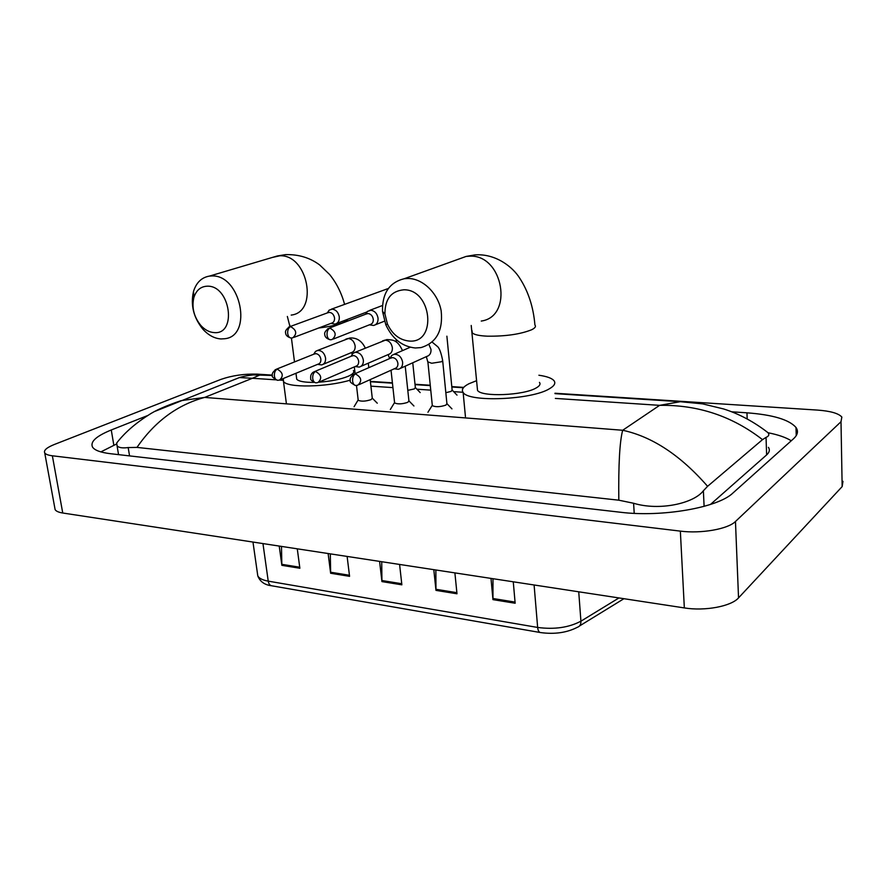 <?xml version="1.0" encoding="UTF-8"?>
<svg xmlns="http://www.w3.org/2000/svg" width="888" height="888" viewBox="0 0 888 888"><rect width="100%" height="100%" fill="white"/><g stroke="black" fill="none" stroke-linecap="round" stroke-linejoin="round"><path stroke-width="1.33" d="M281.474 546.398L281.862 565.334L279.221 546.053M297.28 548.817L299.866 568.253L281.862 565.334M435.864 569.974L435.975 590.376L433.799 569.663M454.889 572.882L456.987 593.783L435.975 590.376M492.973 578.699L492.962 599.633L490.997 578.399M513.264 581.795L515.151 603.241L492.962 599.633M330.325 553.868L330.636 573.26L328.127 553.524M347.119 556.432L349.572 576.334L330.636 573.26M381.718 561.716L381.94 581.596L379.587 561.383M399.589 564.435L401.864 584.826L381.94 581.596M554.956 393.24L817.548 410.09C830.513 411.044 838.605 413.375 841.846 417.06L841.003 421.722L735.464 521.489C728.038 529.093 701.176 533.832 680.352 531.124L52.359 455.788C48.218 455.267 45.677 454.312 44.733 452.913C43.501 450.36 46.742 447.541 54.446 444.444L220.879 379.409C232.223 375.502 244.311 373.748 257.132 374.137L272.339 375.102M842.967 481.318L842.157 486.602L738.539 597.89C731.268 606.349 704.861 611.299 684.337 607.925L62.748 513.009C58.63 512.354 56.088 511.222 55.112 509.612L54.79 507.858M370.374 381.396L392.407 382.806M415.007 384.26L430.258 385.237M451.792 386.624L463.714 387.39M147.919 415.44L111.266 429.981C96.215 436.108 89.977 441.813 92.541 447.119C94.705 450.327 100.666 452.514 110.445 453.701L620.213 512.221C661.793 517.482 718.081 507.67 733.022 492.94L793.528 438.75C797.724 434.887 798.545 431.135 796.003 427.472C789.177 419.647 772.826 414.763 746.963 412.82L731.634 411.799M791.275 440.781C785.858 437.407 778.11 434.732 768.02 432.745M116.561 444L100.844 451.903M710.433 504.473L766.633 454.9C769.463 452.336 770.063 449.828 768.431 447.352M618.814 500.188C618.392 464.801 619.68 441.491 622.677 430.269C652.236 436.63 680.541 455.322 707.592 486.313L703.374 490.764C693.861 503.407 659.484 511.133 633.599 503.263L618.814 500.188L136.985 447.397L128.172 447.563C122.178 448.34 118.459 447.685 117.027 445.61L116.694 443.001C121.434 436.785 131.124 426.051 148.496 415.085C155.167 410.545 166.034 405.727 181.085 400.643L204.64 397.424C177.456 404.762 154.901 421.423 136.985 447.397M554.989 393.639L680.375 401.709L702.641 403.874L723.576 408.946C738.061 413.519 751.903 420.701 765.101 430.491L767.942 432.645C769.563 434.532 768.93 436.119 766.044 437.396L762.503 439.638C732.189 416.128 697.89 404.695 659.606 405.35L680.375 401.698L689.588 402.22M707.592 486.313L762.503 439.638M264.724 374.958L260.573 374.692L252.414 378.277L239.394 377.578L226.573 382.65M155.234 411.244L239.405 377.578M403.807 289.799C391.175 291.042 384.893 299.101 384.937 313.975L387.401 323.931C392.296 334.354 399.556 340.06 409.179 341.048C437.318 343.745 431.968 289.133 403.807 289.799M415.307 347.985C402.253 346.609 392.429 338.883 385.825 324.819L382.506 311.366C382.129 293.262 389.377 282.384 404.251 278.721L408.08 278.466C422.899 278.521 438.062 293.262 441.181 310.911C443.156 330.68 436.419 342.912 420.979 347.596L415.307 347.985M477.289 387.812L477.522 390.354C481.118 397.191 523.876 395.515 536.219 387.923C539.682 385.969 540.759 384.116 539.46 382.373M538.894 375.236C546.83 376.368 551.859 378.188 554.001 380.697C555.888 383.205 554.367 385.892 549.428 388.755C531.59 399.966 468.22 402.475 463.136 392.407C461.183 389.621 463.125 386.735 468.953 383.738L476.634 380.663M207.481 286.18C200.799 286.391 196.27 290.165 193.873 297.513C191.575 307.514 193.873 316.805 200.766 325.385C204.851 329.881 209.313 332.279 214.174 332.6C237.274 334.92 230.425 285.525 207.481 286.18M221.012 338.95C214.419 338.495 208.358 335.231 202.841 329.148C193.517 317.56 190.409 304.984 193.517 291.431C196.326 282.528 201.643 277.411 209.468 276.09L211.999 275.946C240.914 274.67 253.025 336.097 224.764 338.728L221.012 338.95M318.903 382.195C330.958 381.307 340.77 379.32 348.329 376.223C352.891 374.17 354.578 372.294 353.413 370.607M296.503 377.489L296.736 379.231C298.69 381.385 304.44 382.439 313.964 382.395M350.249 380.131C326.473 387.357 286.902 387.978 283.472 381.396L283.305 378.499M446.886 336.186L452.125 390.01L451.16 391.375L445.832 392.718M369.43 324.819L373.604 325.485C376.756 324.62 378.233 322.166 378.044 318.137C377.134 313.464 374.714 310.833 370.784 310.256L367.41 311.422L365.59 314.23M333.389 339.027L370.063 324.564C372.35 323.931 373.426 322.155 373.282 319.236C372.616 315.862 370.873 313.952 368.032 313.531L366 314.075M412.754 362.781L415.351 387.557L414.296 388.922L407.803 390.354M330.88 323.41L335.042 324.098C338.095 323.254 339.505 320.846 339.283 316.872C338.361 312.287 336.008 309.712 332.223 309.146L329.115 310.19L327.306 312.92L329.115 310.19M293.939 337.362L331.468 323.188C333.677 322.577 334.698 320.834 334.532 317.948C333.866 314.63 332.156 312.765 329.426 312.354L327.583 312.82M442.701 360.916L446.908 403.618L445.909 405.106C440.215 407.004 435.697 407.192 432.334 405.683L432.278 405.083M394.228 368.798L398.357 369.297C401.387 368.387 402.808 366.011 402.619 362.171C401.42 356.776 398.557 354.157 394.017 354.312L391.652 355.5L389.91 358.452M359.163 384.593L394.816 368.531C397.014 367.876 398.046 366.156 397.913 363.37C397.258 360.006 395.504 358.086 392.629 357.609L390.287 358.286M405.228 366.189L408.913 400.832L407.814 402.32C402.197 404.151 397.791 404.362 394.605 402.93L394.55 402.375M355.156 366.544L359.263 367.077C362.204 366.2 363.569 363.858 363.359 360.062C362.171 354.8 359.396 352.225 355.056 352.336L352.869 353.413L351.137 356.266L352.869 353.413M319.147 382.04L355.688 366.311C357.82 365.678 358.808 363.991 358.652 361.227C357.997 357.931 356.277 356.055 353.513 355.577L351.382 356.166M370.174 379.631L372.272 398.146L371.084 399.622C365.534 401.409 361.238 401.62 358.208 400.277L358.153 399.767M317.538 364.38L321.645 364.924C324.497 364.091 325.807 361.782 325.563 358.031C324.386 352.891 321.711 350.36 317.549 350.449L315.518 351.415L313.797 354.19M280.708 379.576L318.037 364.169C320.102 363.569 321.045 361.893 320.868 359.174C320.202 355.933 318.537 354.09 315.873 353.635L313.93 354.146M540.148 632.5L271.861 585.814C269.93 585.536 268.72 583.971 268.232 581.14L537.651 627.45C538.006 630.647 538.983 632.356 540.603 632.578C554.711 634.465 567.01 632.678 577.489 627.228C579.886 626.406 581.03 624.397 580.919 621.189L618.969 597.935M257.409 573.26L257.798 575.935C259.141 578.388 262.626 580.119 268.232 581.14L262.959 543.578M534.099 584.981L537.651 627.45C554.445 629.648 568.864 627.561 580.919 621.189L578.732 591.797M381.873 580.519L401.742 583.738M435.919 589.277L456.876 592.673M492.918 598.501L515.051 602.086M330.569 572.216L349.439 575.269M281.785 564.313L299.733 567.221M275.668 379.82L252.414 378.277L204.64 397.424L622.677 430.269L659.606 405.35L555.344 398.412M279.487 380.075L282.961 380.308M370.906 386.158L392.929 387.612M416.938 389.21L430.758 390.132M453.679 391.652L463.036 392.274M52.359 455.788L62.748 513.009M680.352 531.124L684.337 607.925M735.464 521.489L738.539 597.89M841.003 421.722L842.157 486.602M747.185 418.936L746.963 412.82M113.819 445.121L111.266 429.981M704.106 506.371L703.374 490.764M634.221 513.342L633.599 503.263M129.559 455.899L128.172 447.563M766.633 454.9L766.044 437.396M472.039 330.691L472.238 332.845C474.114 334.687 479.198 335.808 487.457 336.186C505.616 336.386 520.324 334.243 531.568 329.792C535.087 328.061 536.208 326.462 534.92 325.008C533.411 307.148 528.382 291.597 519.813 278.344C512.82 266.888 495.537 253.402 474.969 254.889L466.122 256.432L457.642 259.496M481.241 321.056C513.841 316.716 503.33 254.49 469.819 256.155L466.122 256.432L404.251 278.721M318.748 327.994C328.416 326.84 336.186 325.175 342.035 323.021C345.41 321.711 347.264 320.479 347.596 319.325M291.186 315.085C318.781 312.232 308.047 254.29 279.842 255.788L272.25 257.464M289.743 324.975L290.065 326.573M329.881 328.116C327.783 329.281 326.851 331.646 327.05 335.231C327.561 338.173 328.738 339.682 330.602 339.749L332.068 339.549C336.796 335.375 336.064 331.568 329.881 328.116L327.605 328.804M290.565 326.595C288.445 327.739 287.49 330.059 287.712 333.566C288.234 336.463 289.444 337.94 291.342 338.006L292.763 337.817C297.291 333.744 296.559 330.014 290.565 326.595L288.522 327.184M388.245 288.633L386.036 289.266M355.389 373.915C353.346 375.169 352.425 377.578 352.625 381.13C353.08 383.949 354.179 385.403 355.921 385.503L357.731 385.237C362.337 381.096 361.549 377.322 355.389 373.915L352.791 374.758M432.6 342.479L437.529 346.575C439.36 348.029 441.07 352.636 442.646 360.384L441.625 361.716L431.679 363.259L427.883 361.871M400.299 368.42L426.762 356.443C429.748 355.533 431.168 353.213 431.013 349.472L428.926 344.5M315.529 371.484C313.453 372.705 312.521 375.069 312.731 378.554C313.209 381.318 314.33 382.75 316.117 382.839L317.86 382.595C322.277 378.554 321.5 374.847 315.529 371.484L313.187 372.205M361.028 366.311L388.289 354.523C391.186 353.646 392.552 351.359 392.363 347.663C391.43 343.012 388.988 340.493 385.048 340.104L382.528 340.903M277.234 369.153C275.125 370.351 274.181 372.66 274.403 376.079C274.892 378.799 276.046 380.197 277.866 380.297L279.542 380.053C283.783 376.112 283.017 372.472 277.234 369.153L275.114 369.763M323.243 364.269L351.215 352.669C354.035 351.826 355.344 349.572 355.133 345.909C354.19 341.347 351.815 338.872 348.007 338.495L345.732 339.194M271.317 585.725C264.58 584.87 260.062 581.607 257.798 575.935L252.969 542.046M623.931 598.701L579.531 625.973M44.733 452.913L55.112 509.612M796.225 435.642L796.003 427.472M118.548 454.634L117.027 445.61M463.414 387.745L451.837 387.002M430.303 385.614L415.04 384.637M392.441 383.183L370.407 381.762M272.372 375.458L253.346 374.914C254.39 374.747 245.443 375.602 239.383 377.578M387.401 323.931L385.825 324.819M384.937 313.975L382.506 311.366M463.136 392.407L465.434 416.672M477.522 390.354L471.217 325.474M344.6 304.362C341.525 293.007 336.53 283.061 329.637 274.525L319.747 265.013C310.079 257.764 298.679 254.301 285.548 254.623L277.367 255.955L209.468 276.09M200.766 325.385L202.841 329.148M193.873 297.513L193.517 291.431M283.472 381.396L286.402 403.718M289.954 326.618L287.357 316.45M296.736 379.231L295.97 373.282M294.505 361.938L291.419 338.006M452.17 390.087L457.009 395.127M382.473 305.505L369.763 310.334M330.114 339.738C324.697 338.084 324.875 335.076 324.797 334.721C324.109 332.767 325.541 330.58 329.115 328.16L367.277 313.586M384.471 321.179L375.402 324.775M365.701 314.186L367.41 311.422M415.395 387.623L420.202 392.585M388.356 288.489L331.291 309.213M290.853 337.995C285.437 336.263 285.714 333.422 285.625 333.089C284.926 331.157 286.336 329.004 289.865 326.64L328.738 312.398M396.425 342.169L396.137 339.516M366.811 312.021L336.663 323.476M446.964 403.696L451.948 408.869M355.455 385.47C351.215 383.25 349.495 381.64 350.305 380.641C349.606 378.621 350.971 376.401 354.412 373.97L391.675 357.675M426.34 356.632L427.938 362.404L432.334 405.683M410.234 347.252L394.017 354.312M432.223 405.416L427.938 412.276M390.054 358.386L391.652 355.5M355.056 352.336L386.846 339.571C393.329 339.96 397.458 339.871 402.519 350.605M408.957 400.899L413.919 405.983M315.651 382.817C311.888 381.041 310.245 379.642 310.7 378.621C310.289 375.069 311.599 372.705 314.641 371.539L352.636 355.644M388.145 354.578L389.677 358.552M394.605 402.93L391.031 370.241M394.494 402.686L390.343 409.457M317.549 350.449L349.817 337.984C356.754 337.551 361.904 340.914 365.29 348.085M368.809 367.676L368.298 363.17M372.305 398.19L377.256 403.196M277.389 380.264C273.227 378.044 271.573 376.49 272.405 375.613C271.673 373.759 273.005 371.617 276.412 369.197L315.062 353.69M351.315 352.647L352.214 354.101M358.208 400.277L356.488 385.481M355.111 373.67L354.312 366.899M358.108 400.033L354.079 406.726M313.697 354.234L315.518 351.415"/></g></svg>

